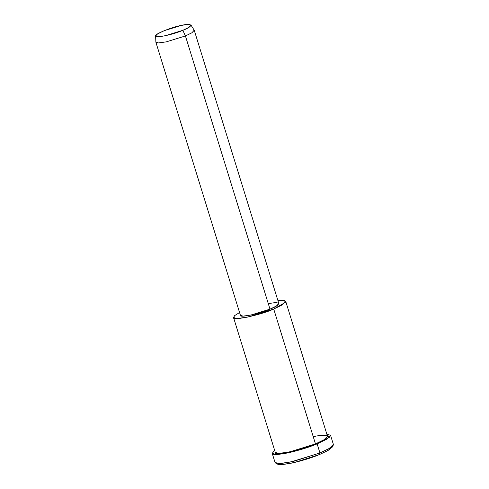 <?xml version="1.0" encoding="UTF-8"?>
<svg xmlns="http://www.w3.org/2000/svg" width="489" height="489" viewBox="0 0 489 489"><rect width="100%" height="100%" fill="white"/><g stroke="black" fill="none" stroke-linecap="round" stroke-linejoin="round"><path stroke-width="0.73" d="M272.208 453.327C272.336 454.99 277.587 454.843 287.954 452.887C299.372 450.259 309.097 447.258 317.129 443.871L288.015 452.875L276.248 454.477L272.214 453.346L274.641 450.308L272.208 453.327L275.026 462.435L279.06 463.572L290.833 461.964L319.947 452.967L319.586 454.507L327.673 450.687L332.159 447.197L333.217 445.253L328.48 448.933L319.947 452.967L293.589 461.353L281.499 463.45L275.643 463.071L277.618 464.079L283.162 464.434L294.616 462.453L319.586 454.507L319.947 452.967L329.623 448.266L333.364 444.379L330.552 435.283L326.805 439.177L317.129 443.871L329.36 437.355L326.835 434.153L330.552 435.283M155.636 35.917L155.869 42.164L158.491 42.922L166.229 41.877L185.423 35.948L182.843 30.312L165.184 35.77L158.069 36.73L155.636 35.917L157.599 33.894L164.176 30.685L181.437 25.391L187.599 24.462L190.912 25L188.87 27.366L182.843 30.312L185.423 35.948L191.975 32.739L194.194 30.171L190.912 25M182.843 30.312C193.919 26.18 192.886 22.561 181.437 25.391C171.932 26.974 152.99 34.792 155.655 36.033C154.072 38.588 174.053 34.383 182.843 30.312M185.423 35.948L166.266 41.871L158.528 42.922L155.869 42.176L240.441 315.374L243.094 316.12L250.839 315.063L269.989 309.146L276.358 306.053L278.822 303.492L194.249 30.294L191.786 32.855L185.423 35.948L269.989 309.146L185.423 35.948M313.394 436.64C321.267 434.929 325.967 434.8 327.483 436.249C326.976 438.327 322.972 440.882 315.472 443.92C302.477 449.935 272.948 456.151 275.276 452.38L278.895 453.407L289.421 451.97L315.472 443.92L273.724 309.042L285.509 302.275L284.231 300.49L277.948 300.668L283.327 300.38L285.729 301.352L282.379 304.836L273.724 309.042L247.672 317.092L237.141 318.528L233.528 317.495L234.665 315.594L239.561 312.544L234.665 315.594L233.528 317.495C231.193 321.273 260.729 315.057 273.724 309.042L315.472 443.92L324.128 439.715L327.483 436.237L285.729 301.352M268.461 303.791C280.912 300.723 282.037 304.653 269.989 309.146C260.435 313.565 238.718 318.137 240.435 315.362M319.947 452.967L317.129 443.871L319.947 452.967M332.294 446.347L328.785 450.033L319.586 454.507C311.976 457.71 302.758 460.559 291.945 463.046C282.122 464.898 277.147 465.039 277.025 463.462M275.283 452.392L233.528 317.514"/></g></svg>
